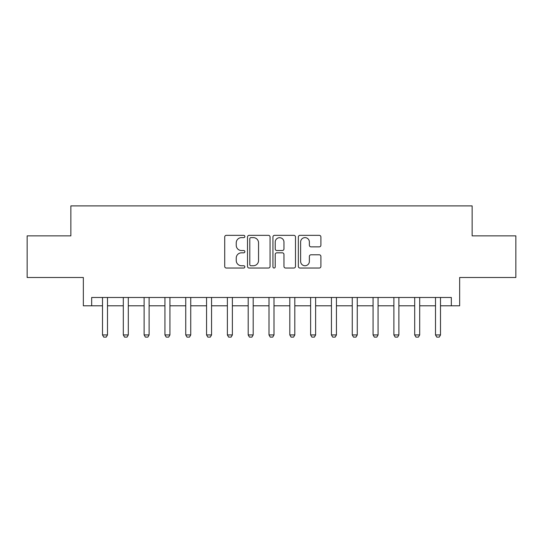 <?xml version="1.0" encoding="UTF-8"?>
<svg xmlns="http://www.w3.org/2000/svg" width="543" height="543" viewBox="0 0 543 543"><rect width="100%" height="100%" fill="white"/><g stroke="black" fill="none" stroke-linecap="round" stroke-linejoin="round"><path stroke-width="0.81" d="M244.859 236.483A1.147 1.147 0 0 0 243.719 235.343L226.35 235.343A1.636 1.636 0 0 0 224.714 236.979L224.714 266.396A1.636 1.636 0 0 0 226.35 268.032L243.719 268.032A1.147 1.147 0 0 0 244.859 266.885A1.147 1.147 0 0 0 243.719 265.744L241.465 265.744A5.233 5.233 0 0 1 236.239 260.511L236.239 258.061A5.233 5.233 0 0 1 241.465 252.828L243.719 252.828A1.147 1.147 0 0 0 244.859 251.687A1.147 1.147 0 0 0 243.719 250.54L241.465 250.54A5.233 5.233 0 0 1 236.239 245.314L236.239 242.857A5.233 5.233 0 0 1 241.465 237.63L243.719 237.63A1.147 1.147 0 0 0 244.859 236.483M319.264 246.861A1.636 1.636 0 0 0 320.899 245.232L320.899 236.979A1.636 1.636 0 0 0 319.264 235.343L299.98 235.343A1.636 1.636 0 0 0 298.345 236.979L298.345 266.396A1.636 1.636 0 0 0 299.98 268.032L319.264 268.032A1.636 1.636 0 0 0 320.899 266.396L320.899 256.425A1.636 1.636 0 0 0 319.264 254.789L311.01 254.789A1.636 1.636 0 0 0 309.374 256.425L309.374 261.366A4.371 4.371 0 0 1 305.003 265.744A4.371 4.371 0 0 1 300.632 261.366L300.632 242.002A4.371 4.371 0 0 1 305.003 237.63A4.371 4.371 0 0 1 309.374 242.002L309.374 245.232A1.636 1.636 0 0 0 311.01 246.861L319.264 246.861M91.672 305.797L91.672 297.476L451.328 297.476L451.328 305.797L459.656 305.797L459.656 277.493L515.85 277.493L515.85 235.866L472.138 235.866L472.138 205.899L70.862 205.899L70.862 235.866L27.15 235.866L27.15 277.493L83.344 277.493L83.344 305.797L102.498 305.797M270.068 236.979A1.636 1.636 0 0 0 268.439 235.343L249.149 235.343A1.636 1.636 0 0 0 247.513 236.979L247.513 266.396A1.636 1.636 0 0 0 249.149 268.032L268.439 268.032A1.636 1.636 0 0 0 270.068 266.396L270.068 236.979M274.561 235.343L293.851 235.343A1.636 1.636 0 0 1 295.487 236.979L295.487 266.396A1.636 1.636 0 0 1 293.851 268.032L285.598 268.032A1.636 1.636 0 0 1 283.962 266.396L283.962 254.463A1.636 1.636 0 0 0 282.326 252.828L276.855 252.828A1.636 1.636 0 0 0 275.22 254.463L275.22 266.885A1.147 1.147 0 0 1 274.072 268.032A1.147 1.147 0 0 1 272.932 266.885L272.932 236.979A1.636 1.636 0 0 1 274.561 235.343M107.487 305.797L123.309 305.797M128.304 305.797L144.119 305.797M149.115 305.797L164.936 305.797M169.932 305.797L185.747 305.797M190.742 305.797L206.564 305.797M211.56 305.797L227.374 305.797M232.37 305.797L248.192 305.797M253.187 305.797L269.002 305.797M273.998 305.797L289.813 305.797M294.808 305.797L310.63 305.797M315.626 305.797L331.44 305.797M336.436 305.797L352.258 305.797M357.253 305.797L373.068 305.797M378.064 305.797L393.885 305.797M398.881 305.797L414.696 305.797M419.691 305.797L435.513 305.797M440.502 305.797L451.328 305.797M250.947 237.63A1.147 1.147 0 0 0 249.8 238.771L249.8 264.597A1.147 1.147 0 0 0 250.947 265.744L253.316 265.744A5.233 5.233 0 0 0 258.549 260.511L258.549 242.857A5.233 5.233 0 0 0 253.316 237.63L250.947 237.63M283.962 242.083A4.371 4.371 0 0 0 279.591 237.712A4.371 4.371 0 0 0 275.22 242.083L275.22 248.904A1.636 1.636 0 0 0 276.855 250.54L282.326 250.54A1.636 1.636 0 0 0 283.962 248.904L283.962 242.083M107.67 297.476L107.568 297.802A1.663 1.663 0 0 0 107.487 298.311L107.487 334.943L106.238 337.101L103.74 337.101L102.498 334.943L102.498 298.311A1.663 1.663 0 0 0 102.417 297.802L102.315 297.476M102.498 334.943L107.487 334.943M128.487 297.476L128.379 297.802A1.663 1.663 0 0 0 128.304 298.311L128.304 334.943L127.055 337.101L124.557 337.101L123.309 334.943L123.309 298.311A1.663 1.663 0 0 0 123.227 297.802L123.125 297.476M123.309 334.943L128.304 334.943M149.298 297.476L149.196 297.802A1.663 1.663 0 0 0 149.115 298.311L149.115 334.943L147.866 337.101L145.368 337.101L144.119 334.943L144.119 298.311A1.663 1.663 0 0 0 144.044 297.802L143.936 297.476M144.119 334.943L149.115 334.943M170.115 297.476L170.007 297.802A1.663 1.663 0 0 0 169.932 298.311L169.932 334.943L168.683 337.101L166.185 337.101L164.936 334.943L164.936 298.311A1.663 1.663 0 0 0 164.855 297.802L164.753 297.476M164.936 334.943L169.932 334.943M190.926 297.476L190.824 297.802A1.663 1.663 0 0 0 190.742 298.311L190.742 334.943L189.493 337.101L186.996 337.101L185.747 334.943L185.747 298.311A1.663 1.663 0 0 0 185.672 297.802L185.563 297.476M185.747 334.943L190.742 334.943M211.743 297.476L211.634 297.802A1.663 1.663 0 0 0 211.56 298.311L211.56 334.943L210.311 337.101L207.813 337.101L206.564 334.943L206.564 298.311A1.663 1.663 0 0 0 206.483 297.802L206.381 297.476M206.564 334.943L211.56 334.943M232.553 297.476L232.452 297.802A1.663 1.663 0 0 0 232.37 298.311L232.37 334.943L231.121 337.101L228.623 337.101L227.374 334.943L227.374 298.311A1.663 1.663 0 0 0 227.3 297.802L227.191 297.476M227.374 334.943L232.37 334.943M253.364 297.476L253.262 297.802A1.663 1.663 0 0 0 253.187 298.311L253.187 334.943L251.938 337.101L249.441 337.101L248.192 334.943L248.192 298.311A1.663 1.663 0 0 0 248.11 297.802L248.008 297.476M248.192 334.943L253.187 334.943M274.181 297.476L274.079 297.802A1.663 1.663 0 0 0 273.998 298.311L273.998 334.943L272.749 337.101L270.251 337.101L269.002 334.943L269.002 298.311A1.663 1.663 0 0 0 268.921 297.802L268.819 297.476M269.002 334.943L273.998 334.943M294.992 297.476L294.89 297.802A1.663 1.663 0 0 0 294.808 298.311L294.808 334.943L293.559 337.101L291.062 337.101L289.813 334.943L289.813 298.311A1.663 1.663 0 0 0 289.738 297.802L289.636 297.476M289.813 334.943L294.808 334.943M315.809 297.476L315.7 297.802A1.663 1.663 0 0 0 315.626 298.311L315.626 334.943L314.377 337.101L311.879 337.101L310.63 334.943L310.63 298.311A1.663 1.663 0 0 0 310.548 297.802L310.447 297.476M310.63 334.943L315.626 334.943M336.619 297.476L336.517 297.802A1.663 1.663 0 0 0 336.436 298.311L336.436 334.943L335.187 337.101L332.689 337.101L331.44 334.943L331.44 298.311A1.663 1.663 0 0 0 331.366 297.802L331.257 297.476M331.44 334.943L336.436 334.943M357.437 297.476L357.328 297.802A1.663 1.663 0 0 0 357.253 298.311L357.253 334.943L356.004 337.101L353.507 337.101L352.258 334.943L352.258 298.311A1.663 1.663 0 0 0 352.176 297.802L352.074 297.476M352.258 334.943L357.253 334.943M378.247 297.476L378.145 297.802A1.663 1.663 0 0 0 378.064 298.311L378.064 334.943L376.815 337.101L374.317 337.101L373.068 334.943L373.068 298.311A1.663 1.663 0 0 0 372.993 297.802L372.885 297.476M373.068 334.943L378.064 334.943M399.064 297.476L398.956 297.802A1.663 1.663 0 0 0 398.881 298.311L398.881 334.943L397.632 337.101L395.134 337.101L393.885 334.943L393.885 298.311A1.663 1.663 0 0 0 393.804 297.802L393.702 297.476M393.885 334.943L398.881 334.943M419.875 297.476L419.773 297.802A1.663 1.663 0 0 0 419.691 298.311L419.691 334.943L418.443 337.101L415.945 337.101L414.696 334.943L414.696 298.311A1.663 1.663 0 0 0 414.621 297.802L414.513 297.476M414.696 334.943L419.691 334.943M440.685 297.476L440.583 297.802A1.663 1.663 0 0 0 440.502 298.311L440.502 334.943L439.26 337.101L436.762 337.101L435.513 334.943L435.513 298.311A1.663 1.663 0 0 0 435.432 297.802L435.33 297.476M435.513 334.943L440.502 334.943"/></g></svg>
